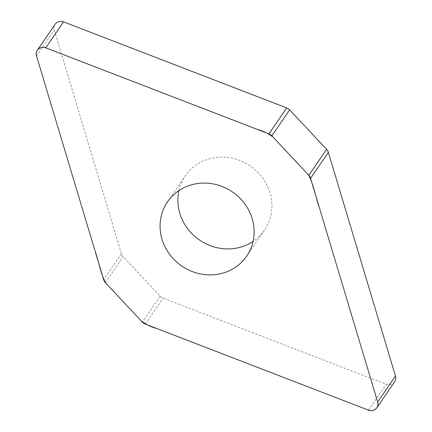 <?xml version="1.0" encoding="UTF-8"?>
<svg xmlns="http://www.w3.org/2000/svg" width="432" height="432" viewBox="0 0 432 432"><rect width="100%" height="100%" fill="white"/><g stroke="black" fill="none" stroke-linecap="round" stroke-linejoin="round"><path stroke-width="0.32" stroke-dasharray="2.16 1.62" d="M394.621 381.802A7.393 6.912 34.4 0 1 386.235 384.178L163.064 298.107A7.393 6.912 34.4 0 1 160.153 296.147L123.174 256.684A7.393 6.912 34.4 0 1 121.435 253.687L54.324 29.986A7.393 6.912 34.4 0 1 55.166 24.219M178.902 190.598A48.011 44.885 34.4 0 1 185.279 175.889A48.011 44.885 34.4 0 1 231.455 158.047A48.011 44.885 34.4 0 1 269.973 192.704A48.011 44.885 34.4 0 1 264.508 230.137A48.011 44.885 34.4 0 1 253.098 241.402M368.447 410.152L386.235 384.178M145.282 324.081L163.064 298.107M160.153 296.147L142.366 322.121M105.392 282.658L123.174 256.684M121.435 253.687L103.653 279.661M36.536 55.96L54.324 29.986M246.721 256.111L264.508 230.137M167.492 201.863L185.279 175.889"/><path stroke-width="0.65" d="M37.379 50.198L55.166 24.219A7.393 6.912 34.4 0 1 63.553 21.848L286.718 107.919A7.393 6.912 34.4 0 1 289.634 109.879L326.608 149.342A7.393 6.912 34.4 0 1 328.347 152.339L395.464 376.04A7.393 6.912 34.4 0 1 394.621 381.802L376.834 407.781A7.393 6.912 -145.6 0 0 377.676 402.014L310.565 178.313A7.393 6.912 -145.6 0 0 308.826 175.316L271.847 135.853A7.393 6.912 -145.6 0 0 268.936 133.893L45.765 47.822A7.393 6.912 -145.6 0 0 37.379 50.198A7.393 6.912 -145.6 0 0 36.536 55.96L103.653 279.661A7.393 6.912 -145.6 0 0 105.392 282.658L142.366 322.121A7.393 6.912 -145.6 0 0 145.282 324.081L368.447 410.152A7.393 6.912 -145.6 0 0 376.834 407.781M252.185 218.678A48.011 44.885 -145.6 0 0 213.673 184.021A48.011 44.885 -145.6 0 0 167.492 201.863A48.011 44.885 -145.6 0 0 181.753 266.02A48.011 44.885 -145.6 0 0 246.721 256.111A48.011 44.885 -145.6 0 0 252.185 218.678M253.098 241.402A48.011 44.885 34.4 0 1 179.815 213.322A48.011 44.885 34.4 0 1 178.902 190.598M36.536 55.96C34.474 50.069 41.591 45.02 46.98 48.287L257.558 129.503C263.299 131.036 268.439 133.547 272.965 137.047L308.594 175.068C313.832 185.047 315.436 196.576 319.221 207.171L377.676 402.014C379.739 407.905 372.627 412.954 367.238 409.687L156.659 328.471C150.914 326.938 145.778 324.427 141.248 320.927L105.619 282.906C100.381 272.927 98.782 261.398 94.997 250.803L36.536 55.96M308.826 175.316L326.608 149.342M328.347 152.339L310.565 178.313M377.676 402.014L395.464 376.04M271.847 135.853L289.634 109.879M45.765 47.822L63.553 21.848M268.936 133.893L286.718 107.919"/></g></svg>
